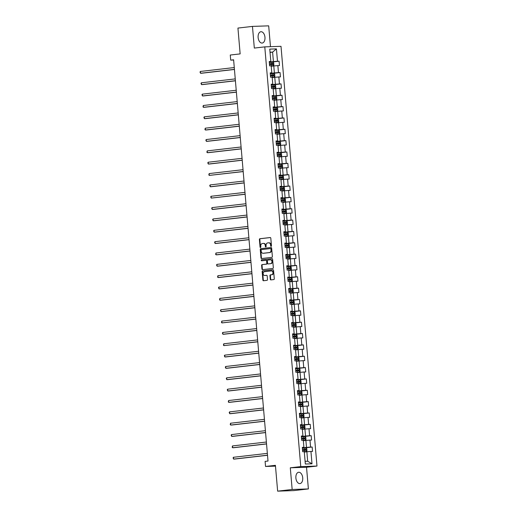 <?xml version="1.0" encoding="UTF-8"?>
<svg xmlns="http://www.w3.org/2000/svg" width="517" height="517" viewBox="0 0 517 517"><rect width="100%" height="100%" fill="white"/><g stroke="black" fill="none" stroke-linecap="round" stroke-linejoin="round"><path stroke-width="0.78" d="M271.095 246.325A0.504 0.401 -91.9 0 0 271.457 245.782L270.805 238.195A0.717 0.575 -91.9 0 0 270.171 237.542L259.902 238.725A0.717 0.575 -91.9 0 0 259.398 239.507L260.045 247.094A0.504 0.401 -91.9 0 0 260.846 247.003L260.762 246.021A2.294 1.835 -91.9 0 1 262.39 243.526L263.243 243.423A2.294 1.835 -91.9 0 1 263.366 243.417A2.294 1.835 -91.9 0 1 265.266 245.497L265.35 246.48A0.504 0.401 -91.9 0 0 266.152 246.389L266.068 245.407A2.294 1.835 -91.9 0 1 267.696 242.912L268.549 242.816A2.294 1.835 -91.9 0 1 268.672 242.809A2.294 1.835 -91.9 0 1 270.572 244.89L270.656 245.872A0.504 0.401 -91.9 0 0 271.095 246.325M302.723 477.811A5.7 3.412 83.4 0 0 298.658 472.267A5.7 3.412 83.4 0 0 295.886 478.044A5.7 3.412 83.4 0 0 299.957 483.589A5.7 3.412 83.4 0 0 302.723 477.811M264.962 37.282A5.7 3.412 83.4 0 0 260.891 31.737A5.7 3.412 83.4 0 0 258.119 37.515A5.7 3.412 83.4 0 0 262.19 43.06A5.7 3.412 83.4 0 0 264.962 37.282M270.262 279.245A0.717 0.575 -91.9 0 0 270.895 279.897L273.777 279.568A0.717 0.575 -91.9 0 0 274.281 278.786L273.564 270.359A0.717 0.575 -91.9 0 0 272.931 269.712L262.662 270.895A0.717 0.575 -91.9 0 0 262.151 271.671L262.875 280.098A0.717 0.575 -91.9 0 0 263.508 280.744L266.985 280.343A0.717 0.575 -91.9 0 0 267.496 279.568L267.186 275.962A0.717 0.575 -91.9 0 0 266.552 275.309L264.827 275.509A1.919 1.532 -91.9 0 1 264.73 275.516A1.919 1.532 -91.9 0 1 263.134 273.713A1.919 1.532 -91.9 0 1 264.504 271.69L271.263 270.914A1.919 1.532 -91.9 0 1 271.36 270.908A1.919 1.532 -91.9 0 1 272.957 272.711A1.919 1.532 -91.9 0 1 271.587 274.734L270.462 274.863A0.717 0.575 -91.9 0 0 269.952 275.645L270.262 279.245L270.701 279.232A0.717 0.575 -91.9 0 0 271.154 279.865M270.469 46.679L268.685 25.85L252.464 26.399L237.936 28.073L240.147 53.897L230.265 55.028L230.705 60.121L233.613 59.791L268.006 461.035L265.105 461.371L265.538 466.463L275.49 466.127M292.163 489.476L308.384 488.927L306.523 467.252L290.302 467.801L292.163 489.476L277.635 491.15L275.419 465.326L265.538 466.463M290.302 467.801L300.765 466.599L264.782 46.873L281.002 46.323L316.986 466.05L300.765 466.599M252.464 26.399L254.319 48.075L264.782 46.873M271.871 257.356A0.717 0.575 -91.9 0 0 272.381 256.581L271.658 248.154A0.717 0.575 -91.9 0 0 271.024 247.507L260.762 248.683A0.717 0.575 -91.9 0 0 260.251 249.465L260.975 257.893A0.717 0.575 -91.9 0 0 261.602 258.539L271.871 257.356M272.608 259.256L273.331 267.683A0.717 0.575 -91.9 0 1 272.821 268.459L262.558 269.641A0.717 0.575 -91.9 0 1 261.925 268.995L261.615 265.389A0.717 0.575 -91.9 0 1 262.125 264.607L266.287 264.129A0.717 0.575 -91.9 0 0 266.798 263.353L266.591 260.956A0.717 0.575 -91.9 0 0 265.958 260.31L261.628 260.807A0.504 0.401 -91.9 0 1 261.537 259.812L271.981 258.61A0.717 0.575 -91.9 0 1 272.608 259.256M308.384 488.927L293.856 490.601L277.635 491.15M312.165 447.024L310.568 447.076L309.967 440.096L311.57 440.045L311.195 435.676L309.593 435.734L308.998 428.748L310.594 428.696L310.219 424.328L308.623 424.386L308.022 417.4L309.625 417.348L309.25 412.98L307.647 413.038L307.053 406.052L308.649 406L308.274 401.631L306.678 401.69L306.077 394.704L307.68 394.652L307.305 390.283L305.702 390.341L305.101 383.356L306.704 383.304L306.329 378.935L304.733 378.993L304.132 372.007L305.734 371.956L305.36 367.587L303.757 367.645L303.156 360.659L304.759 360.608L304.384 356.239L302.781 356.297L302.187 349.311L303.783 349.259L303.414 344.897L301.812 344.949L301.211 337.963L302.813 337.911L302.439 333.549L300.836 333.601L300.241 326.615L301.838 326.563L301.463 322.201L299.866 322.253L299.265 315.267L300.868 315.215L300.493 310.853L298.891 310.904L298.296 303.918L299.892 303.867L299.517 299.505L297.921 299.556L297.32 292.577L298.923 292.519L298.548 288.156L296.945 288.208L296.351 281.229L297.947 281.17L297.572 276.808L295.976 276.86L295.375 269.88L296.978 269.822L296.603 265.46L295 265.512L294.406 258.532L296.002 258.474L295.627 254.112L294.031 254.164L293.43 247.184L295.033 247.126L294.658 242.764L293.055 242.816L292.454 235.836L294.057 235.778L293.682 231.416L292.086 231.467L291.485 224.488L293.087 224.43L292.712 220.068L291.11 220.119L290.509 213.14L292.111 213.082L291.737 208.719L290.134 208.778L289.539 201.792L291.136 201.74L290.767 197.371L289.165 197.429L288.564 190.443L290.166 190.392L289.791 186.023L288.189 186.081L287.594 179.095L289.19 179.044L288.816 174.675L287.219 174.733L286.618 167.747L288.221 167.695L287.846 163.327L286.244 163.385L285.649 156.399L287.245 156.347L286.87 151.979L285.274 152.037L284.673 145.051L286.276 144.999L285.901 140.63L284.298 140.689L283.704 133.703L285.3 133.651L284.925 129.282L283.329 129.34L282.728 122.355L284.331 122.303L283.956 117.941L282.353 117.992L281.759 111.006L283.355 110.955L282.98 106.592L281.384 106.644L280.783 99.658L282.385 99.607L282.011 95.244L280.408 95.296L279.807 88.31L281.41 88.258L281.035 83.896L279.438 83.948L278.837 76.962L280.44 76.91L280.065 72.548L278.463 72.6L277.862 65.614L279.464 65.562L279.09 61.2L277.487 61.252L276.427 48.889L269.764 49.115L270.824 61.478L269.228 61.529L269.603 65.898L271.199 65.84L271.8 72.826L270.197 72.878L270.572 77.246L272.175 77.188L272.769 84.174L271.173 84.226L271.548 88.594L273.144 88.536L273.745 95.522L272.142 95.574L272.517 99.943L274.12 99.884L274.714 106.87L273.118 106.922L273.493 111.291L275.089 111.233L275.69 118.219L274.088 118.27L274.462 122.639L276.065 122.581L276.66 129.567L275.063 129.618L275.438 133.987L277.034 133.929L277.635 140.915L276.033 140.967L276.408 145.329L278.01 145.277L278.611 152.263L277.009 152.315L277.383 156.677L278.98 156.625L279.581 163.611L277.978 163.663L278.353 168.025L279.955 167.973L280.557 174.959L278.954 175.011L279.329 179.373L280.931 179.321L281.526 186.307L279.93 186.359L280.298 190.721L281.901 190.67L282.502 197.649L280.899 197.707L281.274 202.069L282.877 202.018L283.471 208.997L281.875 209.055L282.25 213.418L283.846 213.366L284.447 220.345L282.844 220.404L283.219 224.766L284.822 224.714L285.416 231.694L283.82 231.752L284.195 236.114L285.791 236.062L286.392 243.042L284.789 243.1L285.164 247.462L286.767 247.41L287.362 254.39L285.765 254.448L286.14 258.81L287.736 258.758L288.337 265.738L286.735 265.796L287.109 270.158L288.712 270.107L289.307 277.086L287.71 277.144L288.085 281.507L289.682 281.455L290.283 288.434L288.68 288.486L289.055 292.855L290.657 292.796L291.258 299.782L289.656 299.834L290.031 304.203L291.627 304.145L292.228 311.131L290.625 311.182L291 315.551L292.603 315.493L293.204 322.479L291.601 322.53L291.976 326.899L293.578 326.841L294.173 333.827L292.577 333.879L292.945 338.247L294.548 338.189L295.149 345.175L293.546 345.227L293.921 349.595L295.524 349.537L296.118 356.523L294.522 356.575L294.897 360.944L296.493 360.885L297.094 367.871L295.491 367.923L295.866 372.292L297.469 372.234L298.063 379.219L296.467 379.271L296.842 383.633L298.438 383.582L299.039 390.568L297.437 390.619L297.811 394.982L299.414 394.93L300.009 401.916L298.412 401.967L298.787 406.33L300.383 406.278L300.984 413.264L299.382 413.316L299.757 417.678L301.359 417.626L301.954 424.612L300.358 424.664L300.732 429.026L302.329 428.974L302.93 435.954L301.327 436.012L301.702 440.374L303.305 440.322L303.906 447.302L302.303 447.36L302.678 451.722L304.274 451.671L305.334 464.033L312.003 463.807L310.943 451.444L312.539 451.386L312.165 447.024L302.367 448.155M303.337 440.717L305.89 440.419L306.491 447.405L302.348 447.884M302.322 447.632L303.906 447.302M306.491 447.405L310.568 447.076M305.89 440.419L309.967 440.096M302.367 429.368L304.92 429.078L305.515 436.057L301.372 436.535M301.353 436.283L302.93 435.954M305.515 436.057L309.593 435.734M304.92 429.078L308.998 428.748M301.392 418.02L303.944 417.73L304.545 424.709L300.403 425.187M300.377 424.935L301.954 424.612M304.545 424.709L308.623 424.386M303.944 417.73L308.022 417.4M300.422 406.672L302.968 406.381L303.569 413.361L299.427 413.839M299.408 413.587L300.984 413.264M303.569 413.361L307.647 413.038M302.968 406.381L307.053 406.052M299.446 395.324L301.999 395.033L302.6 402.013L298.458 402.491M298.432 402.239L300.009 401.916M302.6 402.013L306.678 401.69M301.999 395.033L306.077 394.704M298.471 383.976L301.023 383.685L301.624 390.665L297.482 391.143M297.462 390.891L299.039 390.568M301.624 390.665L305.702 390.341M301.023 383.685L305.101 383.356M297.501 372.628L300.054 372.337L300.648 379.316L296.512 379.795M296.487 379.543L298.063 379.219M300.648 379.316L304.733 378.993M300.054 372.337L304.132 372.007M296.525 361.28L299.078 360.989L299.679 367.968L295.537 368.447M295.517 368.194L297.094 367.871M299.679 367.968L303.757 367.645M299.078 360.989L303.156 360.659M295.556 349.931L298.109 349.641L298.703 356.62L294.567 357.098M294.541 356.846L296.118 356.523M298.703 356.62L302.781 356.297M298.109 349.641L302.187 349.311M294.58 338.583L297.133 338.292L297.734 345.278L293.591 345.75M293.572 345.498L295.149 345.175M297.734 345.278L301.812 344.949M297.133 338.292L301.211 337.963M293.611 327.235L296.163 326.944L296.758 333.93L292.616 334.402M292.596 334.15L294.173 333.827M296.758 333.93L300.836 333.601M296.163 326.944L300.241 326.615M292.635 315.887L295.188 315.596L295.789 322.582L291.646 323.054M291.627 322.802L293.204 322.479M295.789 322.582L299.866 322.253M295.188 315.596L299.265 315.267M291.666 304.539L294.218 304.248L294.813 311.234L290.67 311.706M290.651 311.454L292.228 311.131M294.813 311.234L298.891 310.904M294.218 304.248L298.296 303.918M290.69 293.197L293.242 292.9L293.843 299.886L289.701 300.358M289.682 300.106L291.258 299.782M293.843 299.886L297.921 299.556M293.242 292.9L297.32 292.577M289.72 281.849L292.273 281.552L292.868 288.538L288.725 289.009M288.706 288.757L290.283 288.434M292.868 288.538L296.945 288.208M292.273 281.552L296.351 281.229M288.745 270.501L291.297 270.204L291.898 277.19L287.756 277.668M287.73 277.409L289.307 277.086M291.898 277.19L295.976 276.86M291.297 270.204L295.375 269.88M287.775 259.153L290.321 258.855L290.922 265.841L286.78 266.32M286.761 266.061L288.337 265.738M290.922 265.841L295 265.512M290.321 258.855L294.406 258.532M286.799 247.805L289.352 247.507L289.953 254.493L285.811 254.971M285.785 254.713L287.362 254.39M289.953 254.493L294.031 254.164M289.352 247.507L293.43 247.184M285.823 236.456L288.376 236.159L288.977 243.145L284.835 243.623M284.815 243.365L286.392 243.042M288.977 243.145L293.055 242.816M288.376 236.159L292.454 235.836M284.854 225.108L287.407 224.811L288.001 231.797L283.865 232.275M283.839 232.017L285.416 231.694M288.001 231.797L292.086 231.467M287.407 224.811L291.485 224.488M283.878 213.76L286.431 213.463L287.032 220.449L282.889 220.927M282.87 220.669L284.447 220.345M287.032 220.449L291.11 220.119M286.431 213.463L290.509 213.14M282.909 202.412L285.462 202.115L286.056 209.101L281.92 209.579M281.894 209.327L283.471 208.997M286.056 209.101L290.134 208.778M285.462 202.115L289.539 201.792M281.933 191.064L284.486 190.773L285.087 197.752L280.944 198.231M280.925 197.979L282.502 197.649M285.087 197.752L289.165 197.429M284.486 190.773L288.564 190.443M280.964 179.716L283.516 179.425L284.111 186.404L279.968 186.883M279.949 186.631L281.526 186.307M284.111 186.404L288.189 186.081M283.516 179.425L287.594 179.095M279.988 168.368L282.541 168.077L283.142 175.056L278.999 175.534M278.98 175.282L280.557 174.959M283.142 175.056L287.219 174.733M282.541 168.077L286.618 167.747M279.018 157.019L281.571 156.729L282.166 163.708L278.023 164.186M278.004 163.934L279.581 163.611M282.166 163.708L286.244 163.385M281.571 156.729L285.649 156.399M278.043 145.671L280.595 145.38L281.196 152.36L277.054 152.838M277.034 152.586L278.611 152.263M281.196 152.36L285.274 152.037M280.595 145.38L284.673 145.051M277.073 134.323L279.626 134.032L280.22 141.012L276.078 141.49M276.059 141.238L277.635 140.915M280.22 141.012L284.298 140.689M279.626 134.032L283.704 133.703M276.097 122.975L278.65 122.684L279.251 129.664L275.109 130.142M275.083 129.89L276.66 129.567M279.251 129.664L283.329 129.34M278.65 122.684L282.728 122.355M275.128 111.627L277.674 111.336L278.275 118.315L274.133 118.794M274.113 118.542L275.69 118.219M278.275 118.315L282.353 117.992M277.674 111.336L281.759 111.006M274.152 100.279L276.705 99.988L277.306 106.974L273.163 107.446M273.138 107.193L274.714 106.87M277.306 106.974L281.384 106.644M276.705 99.988L280.783 99.658M273.176 88.93L275.729 88.64L276.33 95.626L272.188 96.097M272.168 95.845L273.745 95.522M276.33 95.626L280.408 95.296M275.729 88.64L279.807 88.31M272.207 77.582L274.76 77.291L275.354 84.277L271.218 84.749M271.192 84.497L272.769 84.174M275.354 84.277L279.438 83.948M274.76 77.291L278.837 76.962M271.231 66.241L273.784 65.943L274.385 72.929L270.242 73.401M270.223 73.149L271.8 72.826M274.385 72.929L278.463 72.6M273.784 65.943L277.862 65.614M270.048 52.417L272.601 52.12L273.409 61.581L269.273 62.053M269.247 61.801L270.824 61.478M273.409 61.581L277.487 61.252M270.029 52.211L272.601 52.12L276.427 48.889M306.523 467.252L316.986 466.05M230.705 60.121L233.632 60.024M305.101 461.313L307.673 461.229L306.865 451.768L304.313 452.065M307.673 461.229L312.003 463.807M306.865 451.768L310.943 451.444M269.292 62.324L279.09 61.2M270.268 73.672L280.065 72.548M271.238 85.021L281.035 83.896M272.213 96.369L282.011 95.244M273.183 107.717L282.98 106.592M274.159 119.065L283.956 117.941M275.128 130.413L284.925 129.282M276.104 141.761L285.901 140.63M277.073 153.11L286.87 151.979M278.049 164.458L287.846 163.327M279.025 175.806L288.816 174.675M279.994 187.154L289.791 186.023M280.97 198.502L290.767 197.371M281.939 209.85L291.737 208.719M282.915 221.192L292.712 220.068M283.885 232.54L293.682 231.416M284.861 243.888L294.658 242.764M285.83 255.236L295.627 254.112M286.806 266.585L296.603 265.46M287.775 277.933L297.572 276.808M288.751 289.281L298.548 288.156M289.72 300.629L299.517 299.505M290.696 311.977L300.493 310.853M291.672 323.325L301.463 322.201M292.641 334.673L302.439 333.549M293.617 346.022L303.414 344.897M294.587 357.37L304.384 356.239M295.562 368.718L305.36 367.587M296.532 380.066L306.329 378.935M297.508 391.414L307.305 390.283M298.477 402.762L308.274 401.631M299.453 414.111L309.25 412.98M300.422 425.459L310.219 424.328M301.398 436.807L311.195 435.676M271.289 246.241A0.504 0.401 -91.9 0 1 271.095 245.859L271.011 244.877A2.294 1.835 -91.9 0 0 269.105 242.79A2.294 1.835 -91.9 0 0 268.989 242.803M263.683 243.41A2.294 1.835 -91.9 0 1 263.799 243.404A2.294 1.835 -91.9 0 1 265.706 245.485L265.79 246.467A0.504 0.401 -91.9 0 0 265.984 246.848M270.352 237.562L260.342 238.712A0.717 0.575 -91.9 0 0 259.831 239.494L260.484 247.074A0.504 0.401 -91.9 0 0 260.678 247.462M271.205 247.52L261.195 248.671A0.717 0.575 -91.9 0 0 260.691 249.452L261.408 257.88A0.717 0.575 -91.9 0 0 261.861 258.513M270.927 249.032A0.504 0.401 -91.9 0 0 270.488 248.58L261.473 249.614A0.504 0.401 -91.9 0 0 261.117 250.157L261.201 251.197A2.294 1.835 -91.9 0 0 263.108 253.278A2.294 1.835 -91.9 0 0 263.224 253.272L269.389 252.561A2.294 1.835 -91.9 0 0 271.018 250.066L270.927 249.032L271.367 249.013A0.504 0.401 -91.9 0 0 270.921 248.561L270.54 248.574M263.424 253.265A2.294 1.835 -91.9 0 0 263.547 253.265A2.294 1.835 -91.9 0 0 263.664 253.252L263.224 253.272M271.367 249.013L271.451 250.054A2.294 1.835 -91.9 0 1 269.822 252.548L263.664 253.252M266.035 260.31L266.397 260.297A0.717 0.575 -91.9 0 1 267.03 260.943L267.237 263.334A0.717 0.575 -91.9 0 1 266.727 264.116L262.565 264.594A0.717 0.575 -91.9 0 0 262.054 265.376L262.365 268.982A0.717 0.575 -91.9 0 0 262.817 269.615M272.155 258.623L261.977 259.793A0.504 0.401 -91.9 0 0 261.912 260.775M270.611 263.631A1.919 1.532 -91.9 0 0 271.974 261.608A1.919 1.532 -91.9 0 0 270.378 259.805A1.919 1.532 -91.9 0 0 270.281 259.812L267.903 260.09A0.717 0.575 -91.9 0 0 267.392 260.865L267.593 263.256A0.717 0.575 -91.9 0 0 268.226 263.909L271.05 263.618A1.919 1.532 -91.9 0 0 272.414 261.596A1.919 1.532 -91.9 0 0 270.818 259.793A1.919 1.532 -91.9 0 0 270.721 259.799L270.481 259.805M268.594 263.896A0.717 0.575 -91.9 0 0 268.666 263.89L268.226 263.909M271.05 263.618L268.666 263.89M271.457 270.908L271.703 270.895A1.919 1.532 -91.9 0 1 271.8 270.889A1.919 1.532 -91.9 0 1 273.396 272.692A1.919 1.532 -91.9 0 1 272.026 274.721L270.902 274.85A0.717 0.575 -91.9 0 0 270.391 275.626L270.701 279.232M265.072 275.503A1.919 1.532 -91.9 0 0 265.169 275.503A1.919 1.532 -91.9 0 0 265.266 275.496L264.827 275.509M266.733 275.328L265.266 275.496M273.112 269.725L263.101 270.876A0.717 0.575 -91.9 0 0 262.591 271.658L263.315 280.085A0.717 0.575 -91.9 0 0 263.767 280.718M271.205 65.937L273.066 65.769L273.881 65.013L273.693 62.828L272.756 62.13L269.299 62.402M272.782 62.15L273.086 65.749L271.205 65.898M234.279 67.553L200.396 71.449L200.551 73.265L201.643 73.233L234.44 69.459M269.493 64.657L272.569 64.405L272.472 63.533L269.422 63.785M269.422 63.824L271.638 63.63L271.716 64.502M200.396 71.449L200.014 72.07L200.551 73.265L234.434 69.368M272.181 77.285L274.042 77.117L274.857 76.361L274.669 74.177L273.732 73.479L270.275 73.75M274.042 77.117L272.175 77.246M235.248 78.901L201.365 82.798L201.52 84.614L202.619 84.575L235.409 80.807M270.469 76.005L273.538 75.753L273.448 74.881L270.391 75.133M270.397 75.172L272.608 74.978L272.685 75.85M201.365 82.798L200.984 83.418L201.52 84.614L235.403 80.717M273.15 88.633L275.012 88.465L275.826 87.709L275.639 85.525L274.701 84.827L271.244 85.098M275.012 88.465L273.15 88.594M236.224 90.249L202.341 94.146L202.496 95.962L203.595 95.923L236.385 92.155M271.438 87.354L274.495 87.102L274.417 86.229L271.367 86.481M271.367 86.52L273.583 86.326L273.661 87.199M202.341 94.146L201.96 94.766L202.496 95.962L236.379 92.065M274.126 99.981L275.988 99.813L276.802 99.057L276.614 96.873L275.677 96.175L272.22 96.446M275.988 99.813L274.126 99.943M237.193 101.597L203.31 105.494L203.465 107.31L204.564 107.271L237.355 103.503M272.414 98.702L275.471 98.45L275.393 97.577L272.336 97.829M272.343 97.868L274.559 97.674L274.63 98.547M203.31 105.494L202.994 106.838L203.465 107.31L237.348 103.413M275.102 111.329L276.957 111.161L277.771 110.405L277.59 108.221L276.673 107.542L273.189 107.794M276.957 111.161L275.096 111.291M238.169 112.945L204.286 116.842L204.441 118.658L205.54 118.619L238.331 114.852M273.383 110.05L276.44 109.798L276.369 108.925L273.312 109.177M273.312 109.216L275.529 109.022L275.606 109.895M276.673 107.542L276.983 111.142M204.286 116.842L203.905 117.462L204.441 118.658L238.324 114.761M276.072 122.678L277.933 122.51L278.747 121.754L278.56 119.569L277.642 118.891L274.165 119.143M277.933 122.51L276.072 122.639M239.138 124.287L205.255 128.19L205.417 130.006L206.509 129.967L239.306 126.2M274.359 121.398L277.416 121.146L277.338 120.274L274.281 120.526M274.288 120.564L276.505 120.371L276.576 121.243M277.642 118.891L277.952 122.49M205.255 128.19L204.939 129.534L205.417 130.006L239.293 126.109M277.047 134.026L278.902 133.858L279.723 133.102L279.535 130.917L278.592 130.219L275.134 130.491M278.902 133.858L277.041 133.987M240.114 135.635L206.231 139.538L206.386 141.354L207.485 141.315L240.276 137.541M275.328 132.746L278.385 132.494L278.314 131.622L275.257 131.874M275.257 131.913L277.474 131.719L277.551 132.591M206.231 139.538L205.85 140.159L206.386 141.354L240.269 137.457M278.017 145.374L279.878 145.206L280.692 144.45L280.505 142.265L279.568 141.568L276.11 141.839M279.878 145.206L278.017 145.335M241.084 146.983L207.201 150.886L207.362 152.702L208.454 152.664L241.252 148.89M276.304 144.094L279.374 143.842L279.283 142.97L276.227 143.222M276.233 143.261L278.45 143.067L278.521 143.939M207.201 150.886L206.884 152.231L207.362 152.702L241.239 148.806M278.993 156.722L280.854 156.554L281.668 155.798L281.481 153.614L280.537 152.916L277.08 153.187M280.854 156.554L278.986 156.683M242.059 158.331L208.177 162.228L208.332 164.051L209.43 164.012L242.221 160.238M277.274 155.443L280.35 155.19L280.259 154.318L277.202 154.57M277.202 154.609L279.419 154.415L279.497 155.287M208.177 162.228L207.795 162.855L208.332 164.051L242.215 160.154M279.962 168.07L281.823 167.902L282.637 167.14L282.45 164.962L281.513 164.264L278.056 164.535M281.532 164.283L281.843 167.883L279.962 168.031M243.029 169.679L209.152 173.576L209.307 175.399L243.197 171.586M278.249 166.791L281.326 166.539L281.229 165.666L278.172 165.918M278.178 165.951L280.395 165.763L280.466 166.636M209.152 173.576L208.829 174.927L209.307 175.399L243.19 171.502M280.938 179.418L282.799 179.25L283.613 178.488L283.426 176.31L282.482 175.612L279.031 175.883M282.799 179.25L280.931 179.38M244.005 181.028L210.122 184.924L210.277 186.747L211.375 186.708L244.166 182.934M279.219 178.139L282.295 177.88L282.204 177.014L279.148 177.266M279.148 177.299L281.364 177.111L281.442 177.984M210.122 184.924L209.74 185.551L210.277 186.747L244.16 182.85M281.907 190.767L283.768 190.599L284.583 189.836L284.395 187.658L283.458 186.96L280.001 187.232M283.768 190.599L281.907 190.728M244.974 192.376L211.098 196.273L211.253 198.095L245.142 194.282M280.195 189.487L283.251 189.235L283.174 188.362L280.117 188.615M280.124 188.647L282.34 188.459L282.411 189.332M211.098 196.273L210.716 196.893L211.253 198.095L245.136 194.198M282.883 202.115L284.744 201.947L285.558 201.184L285.371 199.006L284.428 198.308L280.977 198.58M284.744 201.947L282.877 202.076M245.95 203.724L212.067 207.621L212.222 209.443L213.321 209.404L246.111 205.63M281.17 200.835L284.221 200.583L284.15 199.711L281.093 199.963M281.093 199.995L283.31 199.801L283.387 200.68M212.067 207.621L211.686 208.241L212.222 209.443L246.105 205.546M283.852 213.456L285.714 213.288L286.528 212.532L286.34 210.354L285.403 209.656L281.946 209.928M285.714 213.288L283.852 213.424M246.926 215.072L213.043 218.969L213.198 220.791L214.29 220.753L247.087 216.978M282.14 212.183L285.197 211.931L285.119 211.059L282.069 211.311M282.069 211.343L284.285 211.149L284.363 212.022M213.043 218.969L212.661 219.589L213.198 220.791L247.081 216.888M284.828 224.805L286.689 224.637L287.504 223.88L287.316 221.703L286.399 221.017L282.922 221.276M286.689 224.637L284.822 224.772M247.895 226.42L214.012 230.317L214.167 232.139L215.266 232.101L248.057 228.327M283.116 223.531L286.166 223.279L286.095 222.4L283.038 222.659M283.045 222.691L285.255 222.497L285.332 223.37M286.399 221.017L286.709 224.617M214.012 230.317L213.631 230.937L214.167 232.139L248.05 228.236M285.798 236.153L287.659 235.985L288.473 235.229L288.286 233.051L287.349 232.353L283.891 232.624M287.659 235.985L285.798 236.12M248.871 237.768L214.988 241.665L215.143 243.488L216.242 243.449L249.032 239.675M284.085 234.88L287.142 234.621L287.064 233.749L284.014 234.001M284.014 234.039L286.231 233.846L286.308 234.718M214.988 241.665L214.607 242.286L215.143 243.488L249.026 239.584M286.773 247.501L288.635 247.333L289.449 246.577L289.262 244.392L288.324 243.701L284.867 243.972M288.344 243.714L288.654 247.313L286.773 247.469M249.84 249.116L215.957 253.013L216.112 254.836L217.211 254.797L250.002 251.023M285.061 246.228L288.131 245.969L288.04 245.097L284.983 245.349M284.99 245.388L287.206 245.194L287.278 246.066M215.957 253.013L215.641 254.364L216.112 254.836L249.995 250.932M287.749 258.849L289.604 258.681L290.418 257.925L290.237 255.741L289.294 255.043L285.836 255.32M289.604 258.681L287.743 258.817M250.816 260.465L216.933 264.361L217.088 266.177L218.187 266.145L250.978 262.371M286.03 257.569L289.106 257.317L289.009 256.445L285.959 256.697M285.959 256.736L288.176 256.542L288.253 257.414M216.933 264.361L216.552 264.982L217.088 266.177L250.971 262.281M288.719 270.197L290.58 270.029L291.394 269.273L291.207 267.089L290.27 266.391L286.812 266.662M290.58 270.029L288.719 270.165M251.785 271.813L217.903 275.71L218.064 277.526L219.156 277.493L251.953 273.719M287.006 268.918L290.076 268.666L289.985 267.793L286.929 268.045M286.935 268.084L289.152 267.89L289.223 268.762M217.903 275.71L217.586 277.06L218.064 277.526L251.941 273.629M289.694 281.545L291.549 281.377L292.37 280.621L292.183 278.437L291.239 277.739L287.782 278.01M291.549 281.377L289.688 281.513M252.761 283.161L218.878 287.058L219.034 288.874L220.132 288.841L252.923 285.067M287.975 280.266L291.052 280.014L290.961 279.141L287.904 279.393M287.904 279.432L290.121 279.238L290.199 280.111M218.878 287.058L218.497 287.678L219.034 288.874L252.916 284.977M290.664 292.893L292.525 292.725L293.339 291.969L293.152 289.785L292.215 289.087L288.757 289.358M292.525 292.725L290.664 292.855M253.731 294.509L219.848 298.406L220.009 300.222L221.102 300.19L253.899 296.415M288.951 291.614L292.021 291.362L291.931 290.489L288.874 290.741M288.88 290.78L291.097 290.586L291.168 291.459M219.848 298.406L219.531 299.757L220.009 300.222L253.886 296.325M291.64 304.242L293.501 304.074L294.315 303.317L294.128 301.133L293.184 300.435L289.727 300.707M293.501 304.074L291.633 304.203M254.707 305.857L220.824 309.754L220.979 311.57L222.077 311.538L254.868 307.764M289.921 302.962L292.977 302.71L292.906 301.838L289.85 302.09M289.85 302.128L292.066 301.934L292.144 302.807M220.824 309.754L220.442 310.374L220.979 311.57L254.862 307.673M292.609 315.59L294.47 315.422L295.285 314.666L295.097 312.481L294.16 311.783L290.703 312.055M294.47 315.422L292.609 315.551M255.676 317.205L221.799 321.102L221.955 322.918L255.844 319.112M290.897 314.31L293.953 314.058L293.876 313.186L290.819 313.438M290.825 313.476L293.042 313.283L293.113 314.155M221.799 321.102L221.476 322.453L221.955 322.918L255.837 319.021M293.585 326.938L295.446 326.77L296.26 326.014L296.073 323.829L295.129 323.131L291.678 323.403M295.446 326.77L293.578 326.899M256.652 328.553L222.769 332.45L222.924 334.266L224.023 334.228L256.813 330.46M291.866 325.658L294.923 325.406L294.852 324.534L291.795 324.786M291.795 324.825L294.011 324.631L294.089 325.503M222.769 332.45L222.388 333.071L222.924 334.266L256.807 330.369M294.554 338.286L296.415 338.118L297.23 337.362L297.042 335.178L296.105 334.48L292.648 334.751M296.415 338.118L294.554 338.247M257.621 339.902L223.745 343.799L223.9 345.614L257.789 341.808M292.842 337.006L295.898 336.754L295.821 335.882L292.764 336.134M292.771 336.173L294.987 335.979L295.058 336.851M223.745 343.799L223.422 345.143L223.9 345.614L257.783 341.718M295.53 349.634L297.391 349.466L298.206 348.71L298.018 346.526L297.075 345.828L293.624 346.099M297.101 345.847L297.411 349.447L295.524 349.595M258.597 351.25L224.714 355.147L224.869 356.963L225.968 356.924L258.758 353.156M293.818 348.355L296.868 348.103L296.797 347.23L293.74 347.482M293.74 347.521L295.957 347.327L296.034 348.199M224.714 355.147L224.333 355.767L224.869 356.963L258.752 353.066M296.5 360.982L298.361 360.814L299.175 360.058L298.988 357.874L298.05 357.176L294.593 357.447M298.076 357.195L298.38 360.795L296.5 360.944M259.573 362.591L225.69 366.495L225.845 368.311L226.937 368.272L259.734 364.498M294.787 359.703L297.863 359.451L297.766 358.578L294.716 358.83M294.716 358.869L296.932 358.675L297.01 359.548M225.69 366.495L225.309 367.115L225.845 368.311L259.728 364.414M297.475 372.33L299.337 372.162L300.151 371.406L299.963 369.222L299.026 368.524L295.569 368.795M299.337 372.162L297.469 372.292M260.542 373.94L226.659 377.843L226.814 379.659L227.913 379.62L260.704 375.846M295.763 371.051L298.832 370.799L298.742 369.926L295.685 370.178M295.692 370.217L297.902 370.023L297.979 370.896M226.659 377.843L226.278 378.463L226.814 379.659L260.697 375.762M298.445 383.679L300.306 383.511L301.12 382.754L300.933 380.57L299.996 379.872L296.538 380.144M300.306 383.511L298.445 383.64M261.518 385.288L227.635 389.191L227.79 391.007L228.889 390.968L261.68 387.194M296.732 382.399L299.808 382.147L299.711 381.275L296.661 381.527M296.661 381.565L298.878 381.372L298.955 382.244M227.635 389.191L227.254 389.812L227.79 391.007L261.673 387.11M299.421 395.027L301.282 394.859L302.096 394.103L301.909 391.918L300.972 391.22L297.514 391.492M301.282 394.859L299.421 394.988M262.487 396.636L228.604 400.533L228.76 402.355L229.858 402.316L262.649 398.542M297.708 393.747L300.778 393.495L300.687 392.623L297.63 392.875M297.637 392.914L299.854 392.72L299.925 393.592M228.604 400.533L228.288 401.883L228.76 402.355L262.642 398.458M300.396 406.375L302.251 406.207L303.065 405.444L302.878 403.266L301.941 402.569L298.483 402.84M302.251 406.207L300.39 406.336M263.463 407.984L229.58 411.881L229.735 413.703L230.834 413.665L263.625 409.891M298.677 405.095L301.734 404.843L301.657 403.971L298.606 404.223M298.606 404.255L300.823 404.068L300.9 404.94M229.58 411.881L229.199 412.508L229.735 413.703L263.618 409.807M301.366 417.723L303.227 417.555L304.041 416.792L303.854 414.615L302.936 413.93L299.459 414.188M303.227 417.555L301.366 417.684M264.433 419.332L230.55 423.229L230.711 425.052L231.803 425.013L264.601 421.239M299.653 416.443L302.71 416.191L302.632 415.319L299.576 415.571M299.582 415.603L301.799 415.416L301.87 416.288M302.936 413.93L303.246 417.536M230.55 423.229L230.233 424.58L230.711 425.052L264.588 421.155M302.342 429.071L304.196 428.903L305.017 428.141L304.83 425.963L303.912 425.278L300.429 425.536M304.196 428.903L302.335 429.032M265.408 430.68L231.526 434.577L231.681 436.4L232.779 436.361L265.57 432.587M300.623 427.792L303.679 427.54L303.608 426.667L300.551 426.919M300.551 426.952L302.768 426.758L302.846 427.637M303.912 425.278L304.222 428.884M231.526 434.577L231.144 435.198L231.681 436.4L265.564 432.503M303.311 440.419L305.172 440.251L305.986 439.489L305.799 437.311L304.862 436.613L301.405 436.884M305.172 440.251L303.311 440.381M266.378 442.029L232.495 445.925L232.656 447.748L233.749 447.709L266.546 443.935M301.598 439.14L304.655 438.888L304.578 438.015L301.521 438.267M301.527 438.3L303.744 438.106L303.815 438.985M232.495 445.925L232.178 447.276L232.656 447.748L266.533 443.851M304.287 451.761L306.148 451.593L306.962 450.837L306.775 448.659L305.831 447.961L302.374 448.233M306.148 451.593L304.28 451.729M267.354 453.377L233.471 457.274L233.626 459.096L234.724 459.057L267.515 455.283M302.568 450.488L305.625 450.236L305.553 449.363L302.497 449.616M302.497 449.648L304.713 449.454L304.791 450.326M233.471 457.274L233.089 457.894L233.626 459.096L267.509 455.193M271.011 244.877L270.572 244.89M265.79 246.467L265.35 246.48M265.706 245.485L265.266 245.497M260.484 247.074L260.045 247.094M259.831 239.494L259.398 239.507M260.342 238.712L259.902 238.725M271.095 245.859L270.656 245.872M261.408 257.88L260.975 257.893M260.691 249.452L260.251 249.465M261.195 248.671L260.762 248.683M269.822 252.548L269.389 252.561M271.451 250.054L271.018 250.066M262.365 268.982L261.925 268.995M262.054 265.376L261.615 265.389M262.565 264.594L262.125 264.607M266.727 264.116L266.287 264.129M267.237 263.334L266.798 263.353M267.03 260.943L266.591 260.956M261.977 259.793L261.537 259.812M270.391 275.626L269.952 275.645M270.902 274.85L270.462 274.863M272.026 274.721L271.587 274.734M263.315 280.085L262.875 280.098M262.591 271.658L262.151 271.671M263.101 270.876L262.662 270.895M271.231 63.623L271.115 62.247M271.425 65.879L271.302 64.502M271.638 63.63L272.472 63.533M274.062 77.098L273.752 73.498M272.2 74.971L272.084 73.595M272.394 77.227L272.278 75.85M272.608 74.978L273.448 74.881M275.031 88.446L274.727 84.846M273.176 86.32L273.06 84.943M273.37 88.575L273.247 87.192M273.583 86.326L274.417 86.229M276.007 99.794L275.697 96.194M274.146 97.668L274.029 96.285M274.34 99.923L274.223 98.54M274.559 97.674L275.393 97.577M275.122 109.016L275.005 107.633M275.315 111.271L275.199 109.888M275.529 109.022L276.369 108.925M276.097 120.364L275.975 118.981M276.285 122.619L276.168 121.236M276.505 120.371L277.338 120.274M278.928 133.838L278.618 130.239M277.067 131.712L276.95 130.329M277.261 133.968L277.144 132.585M277.474 131.719L278.314 131.622M279.897 145.187L279.587 141.587M278.043 143.06L277.92 141.677M278.236 145.316L278.114 143.933M278.45 143.067L279.283 142.97M280.873 156.535L280.563 152.935M279.012 154.409L278.896 153.026M279.206 156.664L279.09 155.281M279.419 154.415L280.259 154.318M279.988 165.757L279.865 164.374M280.182 168.012L280.059 166.629M280.395 165.763L281.229 165.666M282.818 179.231L282.508 175.625M280.957 177.105L280.841 175.722M281.151 179.36L281.035 177.977M281.364 177.111L282.204 177.014M283.788 190.579L283.484 186.973M281.933 188.453L281.81 187.07M282.127 190.708L282.004 189.325M282.34 188.459L283.174 188.362M284.764 201.927L284.453 198.321M282.902 199.801L282.786 198.418M283.096 202.057L282.98 200.674M283.31 199.801L284.15 199.711M285.733 213.275L285.429 209.669M283.878 211.149L283.755 209.766M284.072 213.405L283.949 212.022M284.285 211.149L285.119 211.059M284.848 222.497L284.731 221.114M285.041 224.753L284.925 223.37M285.255 222.497L286.095 222.4M287.678 235.965L287.374 232.366M285.823 233.846L285.707 232.463M286.017 236.101L285.895 234.718M286.231 233.846L287.064 233.749M286.793 245.194L286.677 243.811M286.987 247.449L286.87 246.066M287.206 245.194L288.04 245.097M289.63 258.662L289.32 255.062M287.769 256.542L287.652 255.159M287.963 258.797L287.846 257.414M288.176 256.542L289.009 256.445M290.599 270.01L290.289 266.41M288.745 267.89L288.622 266.507M288.932 270.145L288.816 268.762M289.152 267.89L289.985 267.793M291.575 281.358L291.265 277.758M289.714 279.238L289.598 277.855M289.908 281.494L289.791 280.111M290.121 279.238L290.961 279.141M292.544 292.706L292.234 289.106M290.69 290.586L290.567 289.203M290.884 292.835L290.761 291.459M291.097 290.586L291.931 290.489M293.52 304.054L293.21 300.455M291.659 301.928L291.543 300.551M291.853 304.183L291.737 302.807M292.066 301.934L292.906 301.838M294.49 315.402L294.179 311.803M292.635 313.276L292.512 311.9M292.829 315.532L292.706 314.155M293.042 313.283L293.876 313.186M295.465 326.75L295.155 323.151M293.604 324.624L293.488 323.248M293.798 326.88L293.682 325.497M294.011 324.631L294.852 324.534M296.435 338.099L296.131 334.499M294.58 335.972L294.457 334.589M294.774 338.228L294.651 336.845M294.987 335.979L295.821 335.882M295.55 347.321L295.433 345.938M295.743 349.576L295.627 348.193M295.957 347.327L296.797 347.23M296.525 358.669L296.403 357.286M296.719 360.924L296.596 359.541M296.932 358.675L297.766 358.578M299.356 372.143L299.046 368.543M297.495 370.017L297.378 368.634M297.689 372.272L297.572 370.889M297.902 370.023L298.742 369.926M300.325 383.491L300.022 379.892M298.471 381.365L298.354 379.982M298.664 383.62L298.542 382.237M298.878 381.372L299.711 381.275M301.301 394.839L300.991 391.24M299.44 392.713L299.324 391.33M299.634 394.969L299.517 393.586M299.854 392.72L300.687 392.623M302.277 406.188L301.967 402.588M300.416 404.061L300.299 402.678M300.61 406.317L300.493 404.934M300.823 404.068L301.657 403.971M301.392 415.409L301.269 414.027M301.579 417.665L301.463 416.282M301.799 415.416L302.632 415.319M302.361 426.758L302.245 425.375M302.555 429.013L302.439 427.63M302.768 426.758L303.608 426.667M305.192 440.232L304.881 436.626M303.337 438.106L303.214 436.723M303.531 440.361L303.408 438.978M303.744 438.106L304.578 438.015M306.167 451.58L305.857 447.974M304.306 449.454L304.19 448.071M304.5 451.709L304.384 450.326M304.713 449.454L305.553 449.363M269.105 242.79L268.672 242.809M263.799 243.404L263.366 243.417M270.947 248.561L270.514 248.574M263.547 253.265L263.108 253.278M266.436 260.29L265.997 260.31M270.818 259.793L270.378 259.805M268.627 263.896L268.187 263.909M271.8 270.889L271.36 270.908M265.169 275.503L264.73 275.516"/></g></svg>
